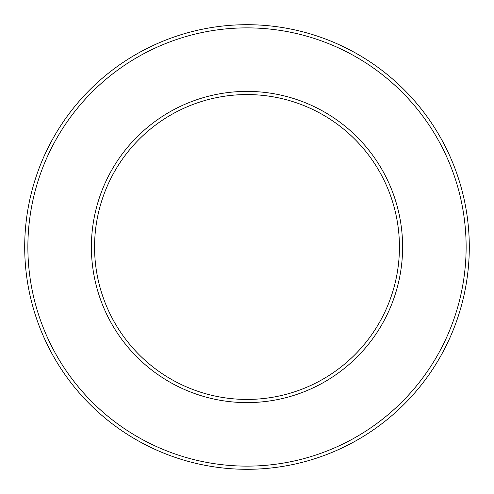 <?xml version="1.0" encoding="UTF-8"?>
<svg xmlns="http://www.w3.org/2000/svg" width="494" height="494" viewBox="0 0 494 494"><rect width="100%" height="100%" fill="white"/><g stroke="black" fill="none" stroke-linecap="round" stroke-linejoin="round"><path stroke-width="0.74" d="M247 94.564A152.436 152.436 0 0 1 399.436 247A152.436 152.436 0 0 1 247 399.436A152.436 152.436 0 0 1 94.564 247A152.436 152.436 0 0 1 247 94.564A152.436 152.436 0 0 0 94.564 247A152.436 152.436 0 0 0 247 399.436M247 24.7A222.3 222.3 0 0 1 469.3 247A222.3 222.3 0 0 1 247 469.3A222.3 222.3 0 0 1 24.7 247A222.3 222.3 0 0 1 247 24.7M247 27.874A219.126 219.126 0 0 1 466.126 247A219.126 219.126 0 0 1 247 466.126A219.126 219.126 0 0 1 27.874 247A219.126 219.126 0 0 1 247 27.874M247 91.39A155.61 155.61 0 0 1 402.61 247A155.61 155.61 0 0 1 247 402.61A155.61 155.61 0 0 1 91.39 247A155.61 155.61 0 0 1 247 91.39"/></g></svg>
